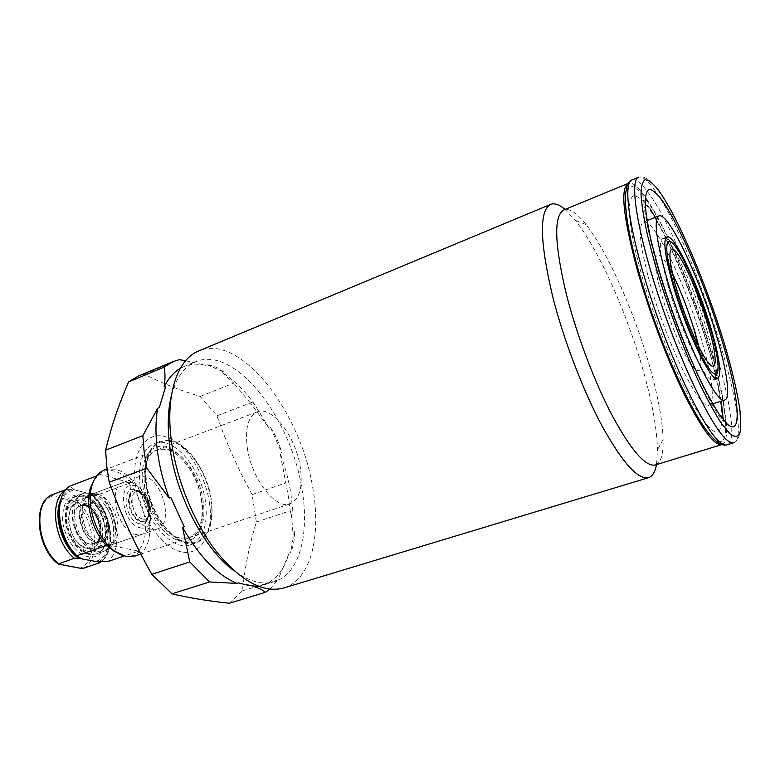 <?xml version="1.0" encoding="UTF-8"?>
<svg xmlns="http://www.w3.org/2000/svg" width="780" height="780" viewBox="0 0 780 780"><rect width="100%" height="100%" fill="white"/><g stroke="black" fill="none" stroke-linecap="round" stroke-linejoin="round"><path stroke-width="0.58" stroke-dasharray="3.9 2.92" d="M139.951 527.728C157.921 532.603 152.558 489.703 134.969 485.872C116.659 479.622 121.729 524.492 139.951 527.728M130.094 482.284C148.561 486.203 158.72 529.737 142.018 534.29L136.246 534.534C117.653 531.823 106.753 486.866 123.445 482.44L130.094 482.284M93.112 502.603C107.308 505.177 114.689 537.469 101.77 541.027L97.237 541.271C82.963 539.36 75.172 506.298 88.072 502.808L93.112 502.603M97.588 494.325C116.444 497.942 126.243 540.93 109.093 545.659L103.174 545.981C84.181 543.543 73.642 499.19 90.782 494.569L97.588 494.325M66.163 489.44L71.779 489.187L90.704 493.984L92.498 494.803L92.196 495.202L76.928 500.867L73.203 500.77L62.975 498.478L53.157 495.914L51.792 494.9M106.626 525.486C105.514 512.538 94.165 500.126 86.219 503.48C81.257 505.733 79.053 511.046 79.609 519.412L83.723 532.018C88.725 539.906 94.127 543.124 99.908 541.671C105.046 539.37 107.289 533.968 106.626 525.486M72.462 517.813C73.983 537.673 91.406 556.452 103.106 551.548C110.555 548.291 114.007 540.618 113.441 528.548L113.295 526.987C112.31 518.944 109.551 511.621 105.017 505.031C97.773 495.349 90.246 491.615 82.417 493.828C74.968 497.211 71.653 505.206 72.462 517.813M98.299 551.284C76.703 548.662 64.76 498.41 84.26 493.145L92.079 492.853C113.5 496.987 124.498 545.512 104.968 550.904L98.299 551.284M169.143 449.67C198.998 457.499 216.314 530.38 189.491 537.703L180.638 537.995C150.482 533.617 131.059 456.524 157.93 449.651L169.143 449.67M104.481 469.979L116.162 469.726C147.098 476.697 163.449 548.164 135.291 555.955M100.718 546.829C81.705 544.411 71.194 500.107 88.364 495.476L95.18 495.222C114.065 498.82 123.844 541.768 106.655 546.507L100.718 546.829M151.505 529.25C133.097 526.412 122.031 481.172 138.508 476.843L145.09 476.726C163.371 480.792 173.696 524.569 157.219 529.035L151.505 529.25M94.234 479.749L98.787 475.127L98.962 474.103C103.555 470.525 108.859 469.57 114.874 471.227C120.88 473.011 126.565 477.009 131.918 483.2L128.934 483.415C146.747 501.979 151.554 540.101 136.948 551.694L124.215 556.004M106.655 544.596L139.99 551.421C135.749 555.506 130.591 556.998 124.507 555.906L122.06 555.272M139.99 551.421L136.948 551.694M128.934 483.415L100.493 493.945C118.453 512.138 122.889 549.89 107.855 561.542M96.662 475.936L98.787 475.127M100.493 493.945L87.916 493.282C111.677 506.434 117.575 557.573 95.082 561.346M81.666 558.86L75.475 554.326M59.319 509.233C61.269 497.835 66.388 491.39 74.656 489.918L69.829 486.106M87.916 493.282L74.656 489.918M98.962 474.103L131.918 483.2M672.828 274.804C656.975 242.287 648.833 250.507 661.391 293.806C669.24 321.506 683.26 354.266 692.094 365.966C701.123 376.35 703.17 369.584 698.227 345.657M694.19 330.164L693.966 329.413M169.065 440.31L160.251 441.226C148.814 446.56 144.047 460.112 145.957 481.904C149.477 516.74 178.542 550.475 196.628 542.734C209.04 536.991 213.964 522.863 211.409 500.341C207.928 473.255 189.15 444.756 171.366 440.758M139.874 484.146C143.315 518.914 172.429 552.513 190.622 544.733C203.112 538.98 208.094 524.852 205.589 502.369C201.64 468.741 173.55 435.24 154.333 443.498C142.838 448.851 138.011 462.394 139.874 484.146M203.151 501.696C198.958 461.185 158.243 428.015 145.626 458.123C142.447 465.27 141.472 474.211 142.681 484.916C145.178 507.653 159.832 532.175 174.603 538.97C193.547 548.759 207.402 528.791 203.151 501.696M169.143 441.051C160.543 440.056 154.021 444.132 149.584 453.287C146.201 460.941 145.168 470.525 146.484 482.05C149.185 506.503 164.951 532.916 180.726 540.189C200.967 550.66 215.572 529.191 210.961 500.214C207.529 473.431 188.897 445.263 171.327 441.46M247.289 447.7C251.462 478.891 275.964 510.1 290.111 503.812C299.715 499.171 303.079 486.788 300.202 466.664C295.708 436.459 272.044 405.405 257.166 411.908C248.186 416.198 244.9 428.132 247.289 447.7M144.466 485.413C147.488 515.58 172.741 544.781 188.614 537.995C199.407 533.013 203.736 520.777 201.591 501.257C198.178 471.959 173.696 442.835 157.063 449.982C147.011 454.652 142.808 466.459 144.466 485.413M706.865 330.281C694.21 286.514 669.718 234.916 662.483 238.68C658.33 241.498 660.192 257.195 668.09 285.773C681.086 332.056 706.817 384.881 713.183 380.123C717.463 376.369 715.358 359.755 706.865 330.281M701.512 339.797C685.415 283.608 653.552 217.152 643.442 222.056C637.757 225.673 639.883 245.885 649.808 282.701C666.432 343.102 700.411 411.567 709.03 405.064C715.582 403.162 711.857 374.839 701.512 339.797M655.327 464.968C660.826 462.862 663.419 454.389 663.107 439.549C662.522 421.229 658.437 398.229 650.842 370.578C635.827 315.598 608.351 252.74 586.063 224.591C576.878 212.93 569.498 208.036 563.911 209.908M721.909 444.571C731.504 441.607 725.634 399.877 710.843 350.113C688.135 271.401 643.325 177.099 628.29 183.368M656.497 464.607L657.491 449.728C656.994 429.956 652.724 405.327 644.699 375.863C628.817 317.284 599.537 250.565 575.26 220.301L565.042 209.44M283.754 588.013C310.81 580.008 321.321 536.474 312.887 488.641C301.421 412.639 240.786 332.855 198.773 350.912M234.263 570.941C249.2 581.666 262.606 585.224 274.462 581.636C299.618 574.129 309.689 533.949 302.006 489.548C291.564 418.753 234.829 344.877 195.643 361.735C184.207 366.502 176.124 377.764 171.395 395.538M229.359 603.242L242.444 590.821C244.813 567.528 249.454 544.596 256.347 522.044L252.174 494.549C238.144 469.423 226.415 443.157 217.006 415.769L200.158 396.425C180.239 390.478 161.636 383.077 144.349 374.205L138.109 376.174M256.347 522.044L290.209 510.744L288.444 496.948L280.166 453.17C285.07 466.479 288.629 479.875 290.852 493.35L292.958 512.167L291.418 515.453L292.87 531.599L294.372 531.102C294.82 538.561 293.592 545.727 290.686 552.611L289.156 553.098C284.125 570.2 275.223 580.944 262.45 585.322L274.462 581.636M217.006 415.769L250.351 402.919L269.178 428.249L270.64 427.703C275.75 435.347 279.415 443.664 281.629 452.644L280.166 453.17M269.178 428.249L254.056 403.64C244.189 390.117 233.63 379.792 222.397 372.674L223.889 372.079C219.239 368.14 213.632 365.683 207.1 364.709L205.589 365.332C197.886 363.451 190.71 363.841 184.031 366.522L180.278 368.375M209.547 503.47C205.53 474.142 186.245 443.752 166.608 437.122C146.952 430.043 131.323 450.635 135.232 482.859C138.859 514.995 161.528 548.145 181.516 551.938C201.572 556.218 213.837 532.847 209.547 503.47M258.375 586.267L262.45 585.322M292.87 531.599L292.958 512.167M144.349 374.205L179.244 359.677M185.63 360.691L205.589 365.332M200.158 396.425L233.717 383.116L222.397 372.674M250.351 402.919L233.717 383.116M252.174 494.549L285.694 482.947M290.209 510.744L291.418 515.453M242.444 590.821L277.904 579.95L289.156 553.098M269.773 589.154L277.904 579.95M255.85 586.19L238.651 582.904M294.372 531.102L290.686 552.611M270.64 427.703L281.629 452.644M207.1 364.709L223.889 372.079M159.266 407.628L165.73 386.344M137.066 490.952L133.312 491.049C123.63 493.623 129.919 519.733 140.712 521.489L144.173 521.371C153.865 518.749 147.82 493.126 137.066 490.952M139.483 523.76C124.722 521.089 120.578 484.78 135.428 489.752C149.77 492.823 154.108 527.826 139.483 523.76M142.672 518.973C154.294 522.298 150.823 494.335 139.425 491.907C127.666 488.007 131.001 516.789 142.672 518.973M137.787 490.698C148.531 492.872 154.576 518.495 144.895 521.118L141.434 521.235C130.65 519.47 124.352 493.36 134.024 490.786L137.787 490.698M85.585 505.372L80.516 505.586C67.538 509.116 75.26 542.071 89.603 543.933L94.165 543.679C107.162 540.091 99.85 507.887 85.585 505.372M87.204 548.359C66.368 545.317 61.669 496.577 82.505 502.983C102.531 506.746 107.659 553.176 87.204 548.359M59.709 564.623C36.485 549.608 32.321 500.945 53.157 495.914M73.203 500.77C94.643 516.038 99.587 560.713 80.008 568.181M71.779 489.187C67.07 490.698 63.443 494.179 60.898 499.629M98.699 561.502C117.595 553.595 111.91 508.95 90.704 493.984M92.196 495.202C111.901 512.041 116.678 553.322 99.401 562.858M83.791 568.152C101.303 558.568 96.73 517.501 76.928 500.867M65.773 489.908L67.451 488.953M73.837 521.508C74.851 534.583 86.356 546.956 94.165 543.679C99.323 541.359 101.585 535.967 100.952 527.504C99.859 514.576 88.491 502.213 80.516 505.586C75.523 507.848 73.3 513.152 73.837 521.508M68.591 521.957C71.078 536.152 77.279 544.957 87.204 548.359C96.642 548.74 101.098 542.285 100.571 528.986C98.183 515.365 92.167 506.698 82.505 502.983C72.969 502.027 68.328 508.355 68.591 521.957M66.67 519.919C68.153 539.74 85.595 558.441 97.344 553.527C105.212 550.007 108.644 541.827 107.64 528.986C105.963 509.516 88.842 490.815 76.713 495.963C69.235 499.356 65.891 507.341 66.67 519.919M66.397 521.479C69.225 537.596 76.264 547.57 87.516 551.401C98.192 551.792 103.223 544.459 102.609 529.435C99.918 514.059 93.112 504.25 82.202 500.029C71.389 498.898 66.124 506.054 66.397 521.479M89.261 554.404C67.548 551.86 55.712 501.793 75.348 496.47L83.207 496.148C104.744 500.194 115.635 548.554 95.969 554.005L89.261 554.404M81.676 494.969C108.683 500.263 115.752 562.77 88.062 556.618C76.382 554.609 64.165 537.537 62.634 520.65C62.341 502.096 68.698 493.535 81.676 494.969M631.995 179.956C635.505 178.747 640.448 182.345 646.815 190.749C686.088 240.045 749.892 437.941 726.941 444.853M713.602 438.867L704.974 428.932C698.236 418.997 690.836 405.941 682.763 389.766C666.325 355.28 649.252 309.611 637.835 269.48L630.796 241.683C627.374 225.127 625.423 211.585 624.956 201.064C625.316 192.524 627.003 187.453 630.006 185.864C633.662 186.235 638.225 189.696 643.695 196.268L645.197 198.256M646.659 200.304C676.942 242.726 721.773 367.809 725.341 419.815M725.507 422.321C726.472 439.803 722.709 445.497 714.236 439.394M653.162 188.165C691.899 237.822 756.044 436.049 733.795 442.757C761.456 432.442 695.38 238.67 656.36 188.009C649.447 179.185 643.539 175.588 638.615 177.216C642.028 176.056 646.874 179.702 653.162 188.165M646.172 204.847C664.706 228.813 691.743 291.905 707.918 346.876C724.23 401.895 727.447 443.323 710.755 428.99L702.76 419.659C696.55 410.416 689.734 398.336 682.315 383.438C667.241 351.721 651.622 309.933 641.121 273.107L634.627 247.562C631.449 232.303 629.616 219.775 629.129 209.986C629.411 202 630.913 197.203 633.633 195.605C636.958 195.799 641.131 198.89 646.172 204.847M136.578 491.029L134.024 490.786L138.274 490.62C152.656 496.304 153.494 518.622 144.895 521.118L144.173 521.371C152.714 518.505 147.634 494.549 136.578 491.029M101.77 541.027L94.165 543.679C105.056 539.74 99.479 510.276 84.679 505.508L80.516 505.586L86.219 503.48M142.018 534.29L109.093 545.659M92.498 494.803C111.667 510.764 117.332 550.027 101.322 561.561M123.445 482.44L90.782 494.569M88.072 502.808L80.516 505.586C89.456 503.441 98.183 516.067 99.742 528.245C100.055 540.462 97.715 541.388 94.165 543.679L99.908 541.671M113.441 528.548L113.314 526.958C112.398 518.914 109.629 511.602 105.017 505.031M79.853 521.225L83.723 532.018M82.417 493.828L76.713 495.963C69.108 498.401 65.364 506.639 65.481 520.669C66.875 540.365 84.415 558.743 97.344 553.527L103.106 551.548M84.26 493.145L75.348 496.47L82.748 496.226C103.964 499.96 114.709 549.764 95.969 554.005L104.968 550.904M189.491 537.703L140.819 554.092M138.508 476.843L88.364 495.476M157.219 529.035L106.655 546.507M157.93 449.651L107.065 468.994M723.265 419.308L723.236 421.726L720.749 418.47C712.51 408.33 685.474 354.081 666.91 297.219C647.361 239.957 642.447 197.915 643.822 200.168L650.101 208.864M721.198 401.154C717.444 378.085 709.498 348.777 697.359 313.219C690.514 293.767 683.3 275.398 675.704 258.092L664.726 234.77L655.317 217.357M694.151 328.936C687.775 307.125 676.64 280.498 670.147 268.525C664.472 258.043 666.178 260.462 666.919 258.882L668.577 259.721L676.426 289.848C683.68 315.237 698.275 348.26 702.361 355.202C704.905 360.087 705.374 362.252 703.774 361.706L702.254 361.062L701.746 359.716L699.056 347.324M190.622 544.733L196.628 542.734M145.626 458.123L149.584 453.287M188.614 537.995L290.111 503.812M666.919 236.964L662.483 238.68C675.353 234.127 697.037 285.363 710.092 328.282C719.16 357.572 720.193 374.858 713.183 380.123L717.697 378.631M643.442 222.056L647.059 220.623M586.063 224.591L575.26 220.301M184.031 366.522L195.643 361.735M254.056 403.64L249.2 401.329M663.107 439.549L657.491 449.728M709.03 405.064L712.745 403.865M157.063 449.982L169.621 445.204M170.059 445.039L257.166 411.908M174.603 538.97L180.726 540.189M154.333 443.498L160.251 441.226"/><path stroke-width="1.17" d="M60.898 499.629C52.748 515.833 62.341 547.521 78.751 558.324L97.9 561.863L99.547 562.799L83.791 568.152L80.008 568.181L58.208 564.028L74.353 558.246C53.81 542.051 48.779 499.142 65.773 489.908M51.792 494.9L66.163 489.44M78.751 558.324L74.353 558.246M140.819 554.092L135.291 555.955L126.058 556.442L115.04 551.411C97.646 539.721 85.722 506.425 91.718 486.349C94.127 477.857 98.377 472.407 104.481 469.979L107.065 468.994M124.215 556.004L107.855 561.542L95.082 561.346L81.666 558.86L76.82 555.731L106.46 545.483C92.888 531.931 85.303 505.45 90.129 488.845L94.234 479.749M106.46 545.483L106.655 544.596L113.734 550.992L115.04 551.411M122.06 555.272L113.734 550.992M76.82 555.731C57.135 537.186 53.362 495.778 69.829 486.106L96.662 475.936M75.475 554.326C63.316 541.72 57.934 526.695 59.319 509.233M698.227 345.657L694.19 330.164M693.966 329.413C687.931 309.29 680.881 291.086 672.828 274.804M171.327 441.46L169.143 441.051M672.76 284.047C685.854 330.379 711.487 383.351 717.697 378.631C721.87 374.907 719.687 358.293 711.136 328.79C698.402 284.983 673.998 233.259 666.919 236.964C662.854 239.743 664.804 255.431 672.76 284.047M716.216 334.708C699.767 278.323 668.275 211.322 658.895 215.933C653.64 219.385 656.117 239.587 666.315 276.549C683.377 337.184 716.937 406.282 724.854 399.974C730.957 398.209 726.765 369.886 716.216 334.708M628.29 183.368L563.911 209.908C553.498 215.65 554.385 244.082 566.582 295.181C577.015 335.956 595.257 383.731 613.051 417.154C631.78 451.123 645.869 467.064 655.327 464.968L721.909 444.571M628.241 183.388C620.207 188.165 623.103 216.518 636.909 268.456C648.521 309.972 667.017 359.131 684.001 393.832C701.795 429.146 714.422 446.062 721.861 444.581M565.042 209.44C559.318 204.575 554.512 202.897 550.621 204.389C539.097 210.639 539.721 241.078 552.474 295.718C563.492 339.505 583.138 390.877 602.423 426.689C622.733 463.037 638.118 480.031 648.56 477.662C652.519 476.346 655.171 471.998 656.497 464.607M550.621 204.389L198.773 350.912C177.45 359.131 165.126 394.622 171.424 441.207C176.543 480.353 194.415 523.75 217.054 552.484C241.361 581.5 263.591 593.336 283.754 588.013L648.56 477.662M171.395 395.538C167.856 409.841 167.3 426.66 169.718 445.985C175.607 494.92 204.418 549.725 234.263 570.941M180.278 368.375C173.735 372.167 168.353 378.368 164.141 386.987L165.73 386.344L159.266 407.628L157.657 408.262C155.532 420.869 155.425 435.016 157.365 450.684C159.383 466.401 163.322 482.206 169.192 498.089L170.849 497.494L184.197 526.734L170.849 497.494M185.63 360.691L179.244 359.677L173.219 361.549L138.109 376.174L128.612 381.878C118.765 404.401 111.101 427.157 105.632 450.157L142.847 435.679L144.124 451.63L146.845 468.175L169.192 498.089M105.632 450.157L106.694 465.923L109.219 482.245C120.861 514.234 135.076 544.918 151.846 574.314L171.951 593.804C189.696 597.977 208.835 601.126 229.359 603.242L265.444 592.312L269.773 589.154M151.846 574.314L189.764 561.941L209.605 581.948L237.022 583.411L238.651 582.904C245.768 584.961 251.501 586.063 255.85 586.19L254.241 586.687L258.375 586.267M171.951 593.804L209.605 581.948M109.219 482.245L146.845 468.175M142.847 435.679L157.657 408.262M189.764 561.941L182.53 527.309C199.222 556.55 217.386 575.25 237.022 583.411M182.53 527.309L184.197 526.734M128.612 381.878L164.093 367.136C165.253 372.918 165.272 379.538 164.141 386.987M173.219 361.549L164.093 367.136M265.444 592.312C263.094 590.187 259.36 588.315 254.241 586.687M171.366 440.758L169.065 440.31M97.9 561.863L98.699 561.502M51.967 494.803C33.111 502.183 36.953 547.043 58.52 563.706M727.058 423.881L719.326 414.404C713.271 405.034 706.582 392.837 699.26 377.803C684.343 345.803 668.665 303.742 657.92 266.76L651.212 241.127C647.868 225.839 645.85 213.301 645.158 203.531C645.236 195.585 646.532 190.846 649.048 189.326C652.178 189.618 656.185 192.797 661.05 198.871C679.029 223.236 705.91 286.748 722.397 341.913C739.03 397.137 743.057 438.535 727.058 423.881M726.941 444.853C725.029 445.438 722.563 444.434 719.54 441.841C704.399 429.458 673.822 367.048 651.807 300.573C629.694 234.059 622.303 182.861 631.995 179.956L638.615 177.216C629.216 180.005 636.938 231.202 659.158 297.882C681.281 364.514 711.701 427.167 726.56 439.686C729.534 442.299 731.942 443.332 733.795 442.757L726.941 444.853C724.23 445.663 721.022 444.717 717.337 442.026C699.65 429.195 669.776 367.448 647.975 301.792C626.476 236.233 618.774 185.055 631.995 179.956M645.197 198.256L646.659 200.304M725.341 419.815L725.507 422.321M714.236 439.394L713.602 438.867M658.525 190.252C678.054 217.006 706.846 285.188 724.61 344.497C732.137 370.081 737.236 391.862 739.898 409.841C741.068 420.498 741.019 428.464 739.752 433.719C737.743 437.171 734.487 437.2 729.963 433.807L721.627 423.706C715.065 413.644 707.801 400.452 699.835 384.13C683.572 349.343 666.432 303.371 654.751 263.055L647.478 235.17C643.87 218.576 641.716 205.033 641.024 194.532C641.17 186.03 642.632 181.028 645.421 179.536C648.862 179.995 653.231 183.573 658.525 190.252M708.133 325.279C699.718 296.829 685.562 263.776 676.894 252.866C668.099 241.517 667.329 257.098 676.396 288.288C685.337 319.342 701.425 355.875 709.527 364.143C717.785 372.889 716.644 353.837 708.133 325.279M710.083 327.551C700.576 295.454 684.645 258.19 674.768 245.632C664.765 232.576 663.721 249.951 674.057 285.558C684.245 321.019 702.653 362.758 711.808 371.914C721.13 381.615 719.696 359.775 710.083 327.551M101.322 561.561L99.645 562.741M51.909 494.832C32.419 502.466 36.27 547.589 58.208 564.028M90.129 488.845L91.718 486.349M723.265 419.308L721.198 401.154M655.317 217.357L650.101 208.864M699.056 347.324L694.151 328.936M647.059 220.623L658.895 215.933M712.745 403.865L724.854 399.974"/></g></svg>
